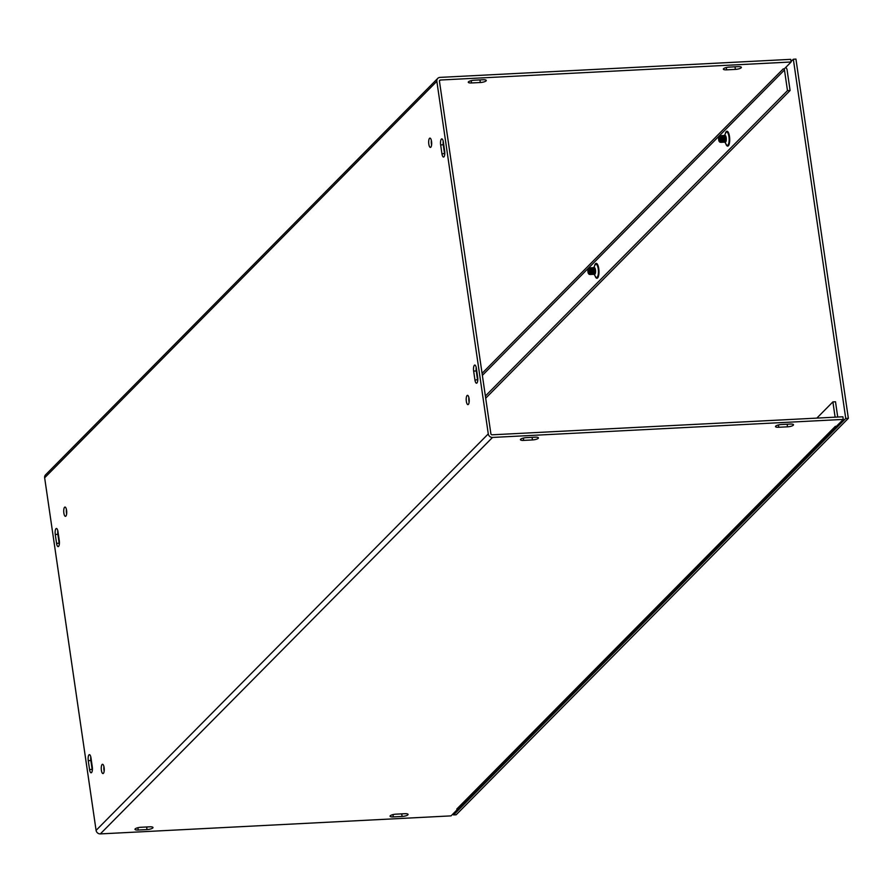 <?xml version="1.0" encoding="UTF-8"?>
<svg xmlns="http://www.w3.org/2000/svg" width="893" height="893" viewBox="0 0 893 893"><rect width="100%" height="100%" fill="white"/><g stroke="black" fill="none" stroke-linecap="round" stroke-linejoin="round"><path stroke-width="1.34" d="M485.692 398.211L790.093 90.494L787.079 69.844A3.918 3.561 44.7 0 0 785.762 67.399M485.379 396.034L787.481 90.628L784.467 69.978A1.161 1.06 44.7 0 0 783.217 68.917L784.311 68.861L791.12 61.985L440.383 80.024A1.161 1.06 44.7 0 0 439.445 81.185L490.882 433.764A1.161 1.06 -135.3 0 0 492.143 434.813L842.88 416.774L843.26 419.409L836.451 426.285L835.346 426.341A3.918 3.561 44.7 0 0 835.48 426.341M837.723 417.042L835.502 401.761L832.89 401.895L835.122 417.176M832.89 401.895L816.849 418.114M781.464 424.51L790.26 424.063A4.655 1.239 -8.3 0 1 793.509 424.767A4.655 1.239 -8.3 0 1 787.537 426.821L778.741 427.267A4.655 1.239 -8.3 0 1 775.504 426.564A4.655 1.239 -8.3 0 1 781.464 424.51M402.107 816.459L393.311 816.905A4.655 1.239 -8.3 0 1 390.074 816.202A4.655 1.239 -8.3 0 1 396.034 814.159L404.83 813.702A4.655 1.239 -8.3 0 1 408.068 814.416A4.655 1.239 -8.3 0 1 402.107 816.459L401.727 813.869M729.324 67.098L738.12 66.64A4.655 1.239 -8.3 0 1 741.357 67.343A4.655 1.239 -8.3 0 1 735.397 69.397L726.601 69.844A4.655 1.239 -8.3 0 1 723.363 69.141A4.655 1.239 -8.3 0 1 729.324 67.098M535.186 437.179A4.655 1.239 -8.3 0 1 538.423 437.883A4.655 1.239 -8.3 0 1 532.462 439.936L523.666 440.383A4.655 1.239 -8.3 0 1 520.429 439.68A4.655 1.239 -8.3 0 1 526.39 437.637L535.186 437.179M149.745 826.818A4.655 1.239 -8.3 0 1 152.982 827.532A4.655 1.239 -8.3 0 1 147.021 829.575L138.225 830.032A4.655 1.239 -8.3 0 1 134.988 829.318A4.655 1.239 -8.3 0 1 140.949 827.275L149.745 826.818M483.046 79.756A4.655 1.239 -8.3 0 1 486.283 80.47A4.655 1.239 -8.3 0 1 480.322 82.513L471.526 82.96A4.655 1.239 -8.3 0 1 468.278 82.256A4.655 1.239 -8.3 0 1 474.25 80.214L483.046 79.756M440.651 144.9A4.655 1.496 87.1 0 1 441.767 138.884A4.655 1.496 87.1 0 1 443.374 142.143L444.669 151.017A4.655 1.496 87.1 0 1 443.542 157.034A4.655 1.496 87.1 0 1 441.946 153.775L440.651 144.9L443.252 144.766L444.547 153.641A4.655 1.496 -92.9 0 0 444.725 154.578M443.196 141.206A4.655 1.496 -92.9 0 0 443.252 144.766M55.266 534.483A4.655 1.496 87.1 0 1 56.393 528.466A4.655 1.496 87.1 0 1 57.989 531.737L59.284 540.6A4.655 1.496 87.1 0 1 58.157 546.628A4.655 1.496 87.1 0 1 56.56 543.357L55.266 534.483L57.866 534.349L59.161 543.223A4.655 1.496 -92.9 0 0 59.34 544.161M57.811 530.788A4.655 1.496 -92.9 0 0 57.866 534.349M476.371 368.329L477.666 377.203A4.655 1.496 87.1 0 1 476.538 383.22A4.655 1.496 87.1 0 1 474.942 379.949L473.647 371.086A4.655 1.496 87.1 0 1 474.763 365.058A4.655 1.496 87.1 0 1 476.371 368.329M476.192 367.391A4.655 1.496 -92.9 0 0 476.248 370.952L477.543 379.815A4.655 1.496 -92.9 0 0 477.722 380.764M90.807 756.974A4.655 1.496 -92.9 0 0 90.863 760.535L92.158 769.409A4.655 1.496 -92.9 0 0 92.336 770.346M89.557 769.543L88.262 760.669A4.655 1.496 87.1 0 1 89.389 754.652A4.655 1.496 87.1 0 1 90.986 757.911L92.28 766.786A4.655 1.496 87.1 0 1 91.153 772.802A4.655 1.496 87.1 0 1 89.557 769.543L92.158 769.409M66.406 509.378A4.655 1.496 -92.9 0 0 66.462 512.939A4.655 1.496 -92.9 0 0 66.64 513.888M63.861 513.073A4.655 1.496 87.1 0 1 64.988 507.057A4.655 1.496 87.1 0 1 66.707 511.622A4.655 1.496 87.1 0 1 65.457 516.344A4.655 1.496 87.1 0 1 63.861 513.073M103.934 766.607A4.655 1.496 -92.9 0 0 103.99 770.168A4.655 1.496 -92.9 0 0 104.168 771.105M101.389 770.302A4.655 1.496 87.1 0 1 102.505 764.285A4.655 1.496 87.1 0 1 104.235 768.851A4.655 1.496 87.1 0 1 102.985 773.572A4.655 1.496 87.1 0 1 101.389 770.302M431.364 140.447A4.655 1.496 -92.9 0 0 431.419 144.007A4.655 1.496 -92.9 0 0 431.598 144.945M428.819 144.141A4.655 1.496 87.1 0 1 429.935 138.114A4.655 1.496 87.1 0 1 431.665 142.679A4.655 1.496 87.1 0 1 430.415 147.401A4.655 1.496 87.1 0 1 428.819 144.141M468.892 397.664A4.655 1.496 -92.9 0 0 468.948 401.236A4.655 1.496 -92.9 0 0 469.126 402.174M466.347 401.37A4.655 1.496 87.1 0 1 467.463 395.342A4.655 1.496 87.1 0 1 469.193 399.908A4.655 1.496 87.1 0 1 467.943 404.629A4.655 1.496 87.1 0 1 466.347 401.37M836.774 425.961A3.918 3.561 44.7 0 0 838.181 424.532M837.589 425.358L459.013 808.065A3.918 3.561 -135.3 0 1 456.781 809.047L835.346 426.341M787.481 90.628L790.093 90.494M783.206 68.917L482.064 373.352M791.12 61.985L790.74 59.351L440.003 77.39A3.918 3.561 44.7 0 0 436.844 81.319L488.281 433.898A3.918 3.561 44.7 0 0 492.523 437.436L843.26 419.409M457.852 808.824L456.769 809.047M457.875 808.991L451.065 815.878L100.329 833.906A3.918 3.561 -135.3 0 1 96.087 830.367L44.65 477.788A3.918 3.561 -135.3 0 1 45.565 474.842L437.76 78.372M848.35 418.315L795.942 59.094L793.341 59.228L845.749 418.449L848.35 418.315L456.156 814.796L453.555 814.929L453.354 813.568M791.053 61.539L793.341 59.228M845.749 418.449L453.555 814.929M724.547 140A2.668 0.86 87.1 0 1 724.245 141.161L720.673 141.73L719.323 139.654L719.624 138.482L720.975 140.569L724.368 140.056A2.735 0.882 -92.9 0 0 724.368 140.034A2.735 0.882 -92.9 0 0 723.922 136.618A2.735 0.882 -92.9 0 0 723.799 136.417M723.955 140.435L724.078 141.228M720.071 139.621L719.323 139.654M724.201 140.514A3.36 1.083 -92.9 0 0 723.676 136.127A3.36 1.083 -92.9 0 0 723.006 135.524A3.36 1.083 -92.9 0 0 722.939 135.535M723.285 142.233A3.36 1.083 -92.9 0 0 723.352 142.244A3.36 1.083 -92.9 0 0 723.91 141.686M723.765 141.686A3.36 1.083 87.1 0 1 723.218 142.244A3.36 1.083 87.1 0 1 722.716 141.92M722.415 135.903A3.36 1.083 87.1 0 1 722.872 135.524A3.36 1.083 87.1 0 1 724.067 140.514M723.107 140.569A3.36 1.083 -92.9 0 0 722.582 136.183A3.36 1.083 -92.9 0 0 721.912 135.58A3.36 1.083 -92.9 0 0 721.845 135.591M722.191 142.288A3.36 1.083 -92.9 0 0 722.258 142.3A3.36 1.083 -92.9 0 0 722.817 141.741M720.975 140.569A3.204 1.027 -92.9 0 0 720.461 136.417A3.204 1.027 -92.9 0 0 719.49 136.049A3.204 1.027 -92.9 0 0 719.278 136.428M719.557 141.719A3.204 1.027 -92.9 0 0 719.803 142.076A3.204 1.027 -92.9 0 0 720.673 141.73M721.589 141.797A3.36 1.083 87.1 0 1 721.031 142.355A3.36 1.083 87.1 0 1 720.517 142.009M720.216 136.037A3.36 1.083 87.1 0 1 720.684 135.636A3.36 1.083 87.1 0 1 721.879 140.636M722.013 140.625A3.36 1.083 -92.9 0 0 721.488 136.238A3.36 1.083 -92.9 0 0 720.83 135.636A3.36 1.083 -92.9 0 0 720.763 135.647M721.097 142.344A3.36 1.083 -92.9 0 0 721.176 142.355A3.36 1.083 -92.9 0 0 721.723 141.797M722.683 141.741A3.36 1.083 87.1 0 1 722.124 142.3A3.36 1.083 87.1 0 1 721.633 141.976M721.321 135.959A3.36 1.083 87.1 0 1 721.778 135.58A3.36 1.083 87.1 0 1 722.973 140.569M723.497 135.848A3.36 1.083 87.1 0 1 723.966 135.468A3.36 1.083 87.1 0 1 725.216 138.772A3.36 1.083 87.1 0 1 724.312 142.188A3.36 1.083 87.1 0 1 723.81 141.864M724.379 142.177A3.36 1.083 -92.9 0 0 724.446 142.188A3.36 1.083 -92.9 0 0 725.038 141.518A3.36 1.083 -92.9 0 0 724.759 136.071A3.36 1.083 -92.9 0 0 724.1 135.468A3.36 1.083 -92.9 0 0 724.033 135.479M724.591 135.792A3.36 1.083 87.1 0 1 725.049 135.412A3.36 1.083 87.1 0 1 726.299 138.716A3.36 1.083 87.1 0 1 725.395 142.132A3.36 1.083 87.1 0 1 724.904 141.808M720.004 141.373A2.657 0.848 87.1 0 1 719.311 141.585A2.657 0.848 87.1 0 1 718.619 139.118A2.657 0.848 87.1 0 1 719.055 136.584A2.657 0.848 87.1 0 1 720.015 137.276A2.657 0.848 87.1 0 1 720.294 140.201M593.812 272.153A2.668 0.86 87.1 0 1 593.521 273.325L589.949 273.894L588.599 271.818L588.889 270.646L590.24 272.722L593.633 272.209A2.735 0.882 -92.9 0 0 593.644 272.186A2.735 0.882 -92.9 0 0 593.186 268.782A2.735 0.882 -92.9 0 0 593.064 268.57M593.231 272.588L593.343 273.381M589.335 271.773L588.599 271.818M593.465 272.666A3.36 1.083 -92.9 0 0 592.941 268.28A3.36 1.083 -92.9 0 0 592.282 267.677A3.36 1.083 -92.9 0 0 592.204 267.688M592.55 274.397A3.36 1.083 -92.9 0 0 592.617 274.397A3.36 1.083 -92.9 0 0 593.175 273.838M593.041 273.85A3.36 1.083 87.1 0 1 592.483 274.408A3.36 1.083 87.1 0 1 591.992 274.084M591.679 268.056A3.36 1.083 87.1 0 1 592.137 267.688A3.36 1.083 87.1 0 1 593.332 272.678M592.383 272.722A3.36 1.083 -92.9 0 0 591.847 268.335A3.36 1.083 -92.9 0 0 591.188 267.733A3.36 1.083 -92.9 0 0 591.121 267.744M591.467 274.452A3.36 1.083 -92.9 0 0 591.534 274.452A3.36 1.083 -92.9 0 0 592.081 273.894M590.24 272.722A3.204 1.027 -92.9 0 0 589.726 268.581A3.204 1.027 -92.9 0 0 588.766 268.213A3.204 1.027 -92.9 0 0 588.554 268.581M588.822 273.883A3.204 1.027 -92.9 0 0 589.067 274.229A3.204 1.027 -92.9 0 0 589.949 273.894M590.853 273.961A3.36 1.083 87.1 0 1 590.306 274.519A3.36 1.083 87.1 0 1 589.793 274.162M589.48 268.201A3.36 1.083 87.1 0 1 589.96 267.8A3.36 1.083 87.1 0 1 591.155 272.789M591.289 272.778A3.36 1.083 -92.9 0 0 590.764 268.391A3.36 1.083 -92.9 0 0 590.094 267.788A3.36 1.083 -92.9 0 0 590.027 267.8M590.373 274.508A3.36 1.083 -92.9 0 0 590.44 274.508A3.36 1.083 -92.9 0 0 590.999 273.95M591.947 273.905A3.36 1.083 87.1 0 1 591.4 274.464A3.36 1.083 87.1 0 1 590.898 274.14M590.586 268.112A3.36 1.083 87.1 0 1 591.054 267.744A3.36 1.083 87.1 0 1 592.238 272.733M592.773 268A3.36 1.083 87.1 0 1 593.231 267.632A3.36 1.083 87.1 0 1 594.481 270.936A3.36 1.083 87.1 0 1 593.577 274.352A3.36 1.083 87.1 0 1 593.086 274.028M593.644 274.341A3.36 1.083 -92.9 0 0 593.711 274.341A3.36 1.083 -92.9 0 0 594.314 273.671A3.36 1.083 -92.9 0 0 594.035 268.224A3.36 1.083 -92.9 0 0 593.365 267.621A3.36 1.083 -92.9 0 0 593.298 267.632M593.867 267.945A3.36 1.083 87.1 0 1 594.325 267.576A3.36 1.083 87.1 0 1 595.575 270.88A3.36 1.083 87.1 0 1 594.671 274.296A3.36 1.083 87.1 0 1 594.169 273.972M589.28 273.526A2.657 0.848 87.1 0 1 588.587 273.738A2.657 0.848 87.1 0 1 587.895 271.271A2.657 0.848 87.1 0 1 588.331 268.748A2.657 0.848 87.1 0 1 589.291 269.429A2.657 0.848 87.1 0 1 589.57 272.365M784.467 69.978L482.365 375.384M725.998 144.298A7.457 2.389 -92.9 0 0 728.9 144.9A7.457 2.389 -92.9 0 0 729.481 136.462A7.457 2.389 -92.9 0 0 725.429 133.202M595.263 276.45A7.457 2.389 -92.9 0 0 598.165 277.053A7.457 2.389 -92.9 0 0 598.756 268.614A7.457 2.389 -92.9 0 0 594.693 265.366M593.7 267.766L595.218 264.618A6.664 2.143 87.1 0 1 598.221 268.871A6.664 2.143 87.1 0 1 597.975 275.624A6.664 2.143 87.1 0 1 595.854 277.131L594.035 274.162M724.435 135.613L725.942 132.465A6.664 2.143 87.1 0 1 728.945 136.707A6.664 2.143 87.1 0 1 728.71 143.472A6.664 2.143 87.1 0 1 726.589 144.979L724.77 142.009M778.741 427.267L778.406 424.956M787.537 426.821L787.168 424.22M393.311 816.905L392.976 814.606M726.266 67.544L726.601 69.844M735.017 66.796L735.397 69.397M532.462 439.936L532.083 437.336M523.666 440.383L523.331 438.083M147.021 829.575L146.642 826.985M138.225 830.032L137.89 827.722M479.943 79.923L480.322 82.513M471.18 80.66L471.526 82.96M441.946 153.775L444.547 153.641M56.56 543.357L59.161 543.223M474.942 379.949L477.543 379.815M473.647 371.086L476.248 370.952M88.262 760.669L90.863 760.535M440.383 80.024L439.434 80.984M492.523 437.436L100.329 833.906M436.844 81.319L44.65 477.788M96.087 830.367L488.281 433.898M723.944 141.585A2.735 0.882 -92.9 0 0 724.647 140.022A2.735 0.882 -92.9 0 0 723.665 136.116L723.922 136.618M723.553 140.101A2.735 0.882 -92.9 0 0 722.571 136.171M723.274 140.112A2.735 0.882 -92.9 0 0 722.828 136.674A2.735 0.882 -92.9 0 0 722.705 136.473M721.097 140.223A2.735 0.882 -92.9 0 0 720.651 136.785A2.735 0.882 -92.9 0 0 720.562 136.629M721.365 140.212A2.735 0.882 -92.9 0 0 720.383 136.283M722.18 140.168A2.735 0.882 -92.9 0 0 721.734 136.729A2.735 0.882 -92.9 0 0 721.611 136.529M722.459 140.156A2.735 0.882 -92.9 0 0 721.477 136.227L721.734 136.729M725.138 141.217A2.735 0.882 -92.9 0 0 725.239 140.994A2.735 0.882 -92.9 0 0 725.016 136.562A2.735 0.882 -92.9 0 0 724.893 136.35M725.239 140.994L725.038 141.518A2.735 0.882 -92.9 0 0 725.763 138.75A2.735 0.882 -92.9 0 0 724.759 136.06L725.016 136.562M593.209 273.738A2.735 0.882 -92.9 0 0 593.912 272.175A2.735 0.882 -92.9 0 0 592.93 268.268L593.186 268.782M592.818 272.253A2.735 0.882 -92.9 0 0 591.847 268.324L592.104 268.838A2.735 0.882 -92.9 0 0 591.981 268.626M592.55 272.265A2.735 0.882 -92.9 0 0 592.104 268.838M590.362 272.376A2.735 0.882 -92.9 0 0 589.916 268.949A2.735 0.882 -92.9 0 0 589.827 268.782M590.641 272.365A2.735 0.882 -92.9 0 0 589.659 268.436M591.456 272.32A2.735 0.882 -92.9 0 0 591.01 268.893A2.735 0.882 -92.9 0 0 590.887 268.681M591.724 272.309A2.735 0.882 -92.9 0 0 590.753 268.38L591.01 268.893M594.414 273.37A2.735 0.882 -92.9 0 0 594.515 273.158A2.735 0.882 -92.9 0 0 594.28 268.726A2.735 0.882 -92.9 0 0 594.158 268.514M594.303 273.682A2.735 0.882 -92.9 0 0 595.028 270.903A2.735 0.882 -92.9 0 0 594.024 268.213L594.28 268.726"/></g></svg>
